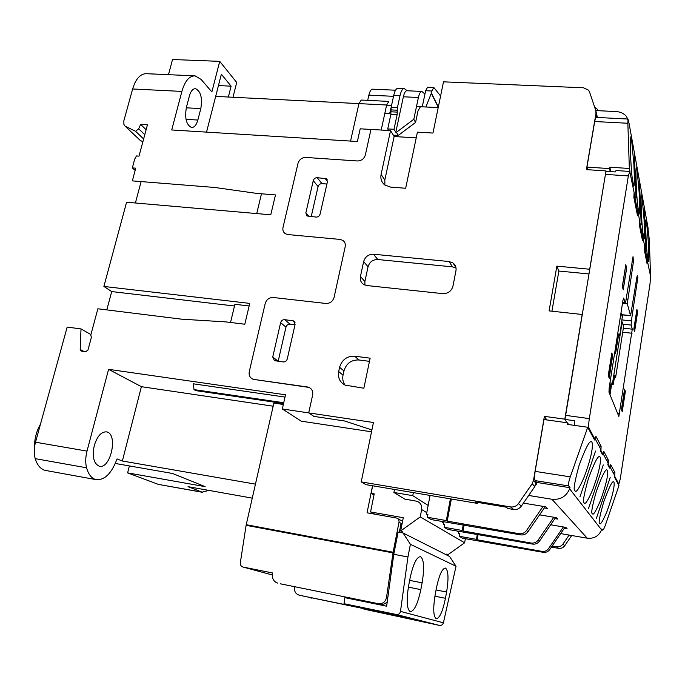 <?xml version="1.0" encoding="UTF-8"?>
<svg xmlns="http://www.w3.org/2000/svg" width="685" height="685" viewBox="0 0 685 685"><rect width="100%" height="100%" fill="white"/><g stroke="black" fill="none" stroke-linecap="round" stroke-linejoin="round"><path stroke-width="1.03" d="M285.011 397.077L193.367 383.814L194.018 389.594L195.816 390.63L283.564 403.508M273.169 406.196L141.393 386.683L108.581 369.326L285.525 394.8L282.331 408.971L308.712 412.892L312.634 395.022L308.712 412.892L373.436 422.508L361.226 481.906L510.573 506.926C513.844 507.328 516.481 506.206 518.485 503.552L532.168 483.713L533.469 480.51L544.395 416.334L564.817 419.177L582.19 314.483L549.105 310.896L556.854 266.123L589.699 269.239L606.011 170.925L586.403 169.623L595.984 113.35L595.779 110.482L589.511 91.901L588.578 90.189L583.526 87.791L443.503 81.832L432.971 133.053L417.413 132.145L405.674 188.255L390.638 187.125L384.747 184.95C381.528 182.296 380.312 178.794 381.1 174.452L390.536 130.587L360.199 128.814L357.382 141.504L171.721 129.962L181.885 91.413L132.633 88.981L123.839 120.868L123.899 124.405L125.038 126.091L135.596 131.315L138.678 128.806L140.631 124.413L147.438 124.833L139.004 156.129L136.435 155.949L134.671 159.245L132.333 167.911L135.758 168.167L132.333 180.883L214.73 187.467L257.029 193.435L275.481 194.925L270.763 214.799L126.588 202.221L103.889 286.441L111.706 291.57L106.8 309.885M283.35 404.467L273.88 403.071L246.232 524.701L393.121 552.23L399.004 522.244C399.244 520.189 398.456 518.793 396.632 518.048L367.057 512.8L372.546 485.768M371.527 431.807L301.237 421.155L282.331 408.971M389.696 113.564L390.801 108.478M395.065 136.589L395.356 135.262L395.065 136.589M388.832 101.414L386.631 105.01L215.681 96.388L206.536 132.119M378.368 603.682L280.422 583.817L378.522 603.716C382.778 603.982 385.441 601.909 386.528 597.483L393.01 552.889L246.112 525.318L246.232 524.701M349.162 605.463L299.379 595.239C295.637 594.032 294.028 591.292 294.55 587.036L294.618 586.72M277.862 583.166C273.966 581.873 272.142 578.971 272.39 574.458L272.621 572.985L242.987 567.026C241.077 566.401 240.195 564.971 240.324 562.736L246.112 525.318M103.889 286.441L249.742 303.395L244.802 324.228L226.016 321.916L181.662 319.176L97.869 308.781L90.797 335.025L91.362 337.431L87.971 350.026L85.685 351.748L81.181 351.08L80.196 349.461L81.01 328.911L67.164 327.096L35.517 442.21L87.012 451.107L108.581 369.326M141.127 181.585L135.399 202.991M87.012 451.107C85.462 457.229 85.317 462.795 86.567 467.804L35.209 458.642C37.273 465.252 40.629 469.174 45.253 470.389L46.306 470.586M35.209 458.642C33.839 453.701 33.942 448.221 35.517 442.21M132.633 88.981C135.793 78.689 140.408 73.603 146.479 73.706L194.377 75.821M168.476 74.674L172.534 59.518L219.722 61.359L236.71 82.457L232.977 97.261M159.245 484.552L202.066 492.147L188.032 486.667L252.268 498.132M129.379 465.92L127.615 472.873L157.91 484.218M90.925 334.554L81.01 328.911M144.783 134.662L138.678 128.806M146.119 129.739L140.631 124.413M143.627 138.961L135.596 131.315M142.882 141.735L140.254 140.425L125.038 126.091M202.066 492.147L208.916 490.392M228.362 97.03L231.11 86.164L221.349 74.245L215.681 96.388M181.885 91.413C184.95 80.95 189.351 75.761 195.071 75.847L201.125 79.434L211.862 91.936L219.722 61.359M186.354 107.596C184.633 118.334 186.363 124.961 191.543 127.487C194.326 127.53 196.424 125.047 197.854 120.046L200.808 108.607C202.529 97.904 200.773 91.259 195.55 88.682C192.87 88.639 190.815 91.062 189.402 95.951L186.354 107.596M313.893 416.386L308.712 412.892L313.893 416.386L344.555 420.975L313.893 416.386M365.345 154.981L370.953 129.439L365.345 154.981C364.095 158.851 361.432 160.847 357.373 160.966L305.818 157.447C301.897 157.567 299.294 159.528 298.018 163.33L283.008 227.454C282.485 230.203 283.29 232.309 285.414 233.756L287.888 234.561L340.034 239.416L342.774 240.349C344.88 241.848 345.685 243.971 345.206 246.703L334.075 297.384L345.206 246.703C345.685 243.971 344.88 241.848 342.774 240.349L340.034 239.416L287.888 234.561L285.414 233.756C283.29 232.309 282.485 230.203 283.008 227.454L298.018 163.33C299.294 159.528 301.897 157.567 305.818 157.447L357.373 160.966C361.432 160.847 364.095 158.851 365.345 154.981M371.912 429.932L344.555 420.975L371.912 429.932M94.282 445.533C92.073 456.715 93.717 463.599 99.222 466.177C110.713 469.61 118.377 433.742 106.62 431.892C101.371 431.55 97.261 436.088 94.282 445.533M141.393 386.683L122.367 461.005L117.032 458.916C111.604 473.498 104.582 480.399 95.968 479.611C91.602 478.43 88.468 474.491 86.567 467.804M135.159 170.411L132.333 167.911M307.411 386.965L309.046 387.419C311.992 388.952 313.191 391.486 312.634 395.022C313.191 391.486 311.992 388.952 309.046 387.419L254.178 379.481L307.411 386.965M249.272 371.638C248.672 375.14 249.819 377.623 252.722 379.088L254.178 379.481L252.722 379.088C249.819 377.623 248.672 375.14 249.272 371.638L265.223 303.472L249.272 371.638M273.246 297.495C269.239 297.453 266.559 299.448 265.223 303.472C266.559 299.448 269.239 297.453 273.246 297.495L325.872 303.464L273.246 297.495M334.075 297.384C332.756 301.486 330.024 303.515 325.872 303.464C330.024 303.515 332.756 301.486 334.075 297.384M393.121 552.23L393.01 552.889M127.615 472.873L205.149 486.641L172.517 473.472L115.294 463.454M122.367 461.005L255.454 484.149M34.481 447.51C34.421 438.999 36.425 431.19 40.501 424.092M231.11 86.164L218.455 85.574M410.375 618.512L363.94 609.085M405.1 617.502L406.839 617.622M309.791 597.551L311.375 598.133M400.734 616.166L349.153 605.523M299.379 595.239L399.244 616.038M350.651 598.159L350.514 598.818M387.248 601.704C385.424 603.793 383.198 604.649 380.577 604.273L380.423 604.238M363.932 609.153L408.654 618.401M352.467 598.527L352.33 599.187M234.493 306.015L111.706 291.57M249.134 305.972L234.904 304.303L230.537 322.472M261.473 193.795L256.721 213.574M381.194 130.039L386.631 105.01M388.72 101.406L361.235 100.053L358.94 103.615L350.566 141.084M283.736 402.746L194.018 389.594M632.281 329.168L631.159 325.067L631.373 320.923L637.838 277.673L637.315 275.558L636.939 276.877L630.577 315.759L627.297 303.772L633.437 261.627L633.017 256.652L625.902 300.689L625.182 303.078L623.684 298.018L622.948 300.432L609.171 387.804L608.974 392.197L618.855 416.446L632.281 329.168L623.341 328.175M644.362 245.367L647.702 261.747L647.051 263.597L644.157 249.023L644.388 244.828L643.224 238.885L642.513 240.76L639.293 224.594L639.533 220.116L638.232 213.514L637.461 215.407L633.873 197.366L634.113 192.579L629.772 171.447L628.351 175.925L589.314 418.629C588.612 423.441 588.501 426.601 588.989 428.108L594.905 439.213L595.907 436.302L601.113 446.243L600.933 450.533L602.834 454.087L603.759 451.287L608.391 460.149L608.212 464.173L609.907 467.358L610.755 464.661L614.916 472.616L614.736 476.409L618.846 484.055L620.276 478.875L650.048 283.633L650.51 275.935L647.53 261.73M628.351 175.925L605.437 174.384L606.114 171.344L615.224 171.952L616.046 170.539L629.712 171.438M639.499 220.681L643.01 238.868M638.232 213.514L637.067 213.429L638 213.489L634.087 193.161M564.817 419.177L566.974 422.756L564.962 419.417L574.467 420.736L574.484 425.385M605.437 174.384L564.962 419.417M622.237 411.702L625.362 391.46L624.566 389.2L621.423 409.587L622.237 411.702M634.567 331.745L637.581 312.18L636.896 309.389L633.848 329.091L634.567 331.745M622.348 286.467L623.239 289.772L626.655 268.169L625.79 264.718L622.348 286.467M612.81 355.789L611.825 352.981L608.246 375.577L609.265 378.214L612.441 355.746M594.905 439.213L594.075 439.094M601.113 446.243L598.981 445.926M602.834 454.087L602.046 453.975M608.391 460.149L606.379 459.849M609.907 467.358L609.162 467.247M614.916 472.616L612.998 472.316M609.736 384.208L610.712 384.328L609.333 393.079M610.001 394.723L611.371 386.015L610.712 384.328M622.733 314.92L622.348 317.386M597.937 110.679L597.055 108.949L594.64 107.125M536.338 482.009L534.822 486.555L521.328 506.138C519.35 508.758 516.747 509.863 513.519 509.469L507.868 508.518L506.301 507.191L475.51 502.019L477.274 503.372L365.91 484.646L361.226 481.906M477.676 502.388L477.274 503.372M546.793 419.922L544.395 416.334M565.022 527.236L549.738 549.55C548.077 551.767 545.868 552.692 543.128 552.315L541.904 551.374C544.669 551.75 546.887 550.817 548.565 548.591L563.387 526.953M459.635 534.146L458.462 533.435L459.721 533.658L459.25 536.269L462.426 538.162L543.128 552.315M571.718 535.507L564.731 545.714C563.164 547.812 561.075 548.676 558.472 548.334L556.622 546.724L552.204 545.945M556.622 546.724C559.251 547.075 561.357 546.193 562.942 544.087L569.115 535.053M450.387 498.851L446.337 520.566L447.219 521.114L451.338 499.014M447.219 521.114L519.059 533.692C522.124 534.094 524.599 533.041 526.482 530.558L543.111 506.369M545.166 506.712L527.947 531.757C526.089 534.231 523.631 535.268 520.583 534.865L519.059 533.692M427.791 514.889L426.49 514.11L427.894 514.349L427.337 517.244L431.293 519.607L520.583 534.865M463.24 524.821L462.212 530.473L462.991 530.961L464.087 524.967M462.991 530.961L531.123 543.034C534.035 543.419 536.372 542.434 538.145 540.08L553.814 517.244M555.646 517.552L539.455 541.15C537.691 543.488 535.37 544.464 532.485 544.078L531.123 543.034M444.582 525.044L443.349 524.299L444.685 524.539L444.171 527.279L447.707 529.385L532.485 544.078M477.325 534.3L476.417 539.343L477.128 539.78L478.087 534.428M477.128 539.78L541.904 551.374M621.004 312.754L622.28 316.89L620.019 334.16L619.591 335.59L618.957 333.758L618.521 335.188L615.995 351.225L615.207 353.888L614.736 352.51M614.531 353.802L615.207 353.888M619.249 323.885L621.081 312.762M610.763 384.465L613.118 384.764L612.536 383.24L622.177 321.907L623.581 326.659L615.618 377.461L614.865 375.397L613.118 384.764M609.941 382.906L612.536 383.24M614.556 377.332L615.618 377.461M438.203 107.614L416.497 106.517M465.363 538.693L464.618 542.803L447.767 554.841L446.312 554.105L445.729 554.525M401.581 532.716L402.643 531.954L400.682 530.961L420.239 516.892L421.652 509.537C422.114 505.556 420.59 502.807 417.071 501.274L404.749 499.082L393.901 492.455L394.492 489.458M372.657 485.785L371.124 493.346L374.216 493.876L370.559 511.952L403.277 517.714L400.682 530.961M558.472 548.334L551.425 547.084M458.462 533.435L458.839 531.363M459.25 536.269L476.417 539.343M443.349 524.299L443.82 521.799M444.171 527.279L462.212 530.473M426.49 514.11L430.06 495.435M427.337 517.244L446.337 520.566M413.346 492.626L412.755 495.649L393.901 492.455M428.151 505.436L412.755 495.649M373.993 494.981L371.124 493.346M416.215 137.856L394.132 136.538L390.536 130.587M360.438 276.483C359.848 279.959 360.935 282.631 363.701 284.498L366.843 285.542L442.733 293.634C448.033 293.677 451.449 291.168 452.965 286.107L455.962 270.712C456.467 267.501 455.482 264.932 453.016 262.997L449.043 261.524L373.513 254.229C368.479 254.238 365.191 256.678 363.649 261.55L360.438 276.483L364.891 281.535L364.925 285.097M272.741 356.988L274.402 360.652L283.17 361.945C285.225 362.005 286.595 360.995 287.272 358.914L295.089 324.425L293.574 320.914L284.677 319.664C282.648 319.63 281.295 320.631 280.627 322.678L272.741 356.988L278.178 361.278M316.102 217.094C318.114 217.068 319.441 216.066 320.092 214.105L327.439 181.688L326.402 178.751L317.206 177.663C315.22 177.706 313.91 178.699 313.268 180.626L305.852 212.889L307 215.972L316.102 217.094M354.71 356.191C347.03 355.986 341.995 359.685 339.597 367.297L338.681 371.553C337.714 377.76 339.846 382.281 345.077 385.116L363.855 388.215L370.14 358.178L354.71 356.191L358.88 359.976C351.285 359.762 346.302 363.427 343.938 370.962L343.031 375.166C342.303 378.882 342.979 382.196 345.06 385.107M326.908 184.017L321.984 183.64C320.015 183.683 318.713 184.659 318.08 186.568L311.204 216.665M295.012 324.767L289.986 324.151C287.974 324.116 286.638 325.11 285.97 327.13L278.221 361.063M551.802 546.544L553.018 546.758L552.153 546.031M464.618 542.803L420.239 516.892M374.866 514.178L370.559 511.952M394.132 136.538L384.824 180.001L384.901 185.061M369.472 361.346L358.88 359.976M588.92 273.94L558.866 271.046L556.854 266.123M558.866 271.046L551.939 311.204M456.047 268.058L452.502 266.859L377.803 259.521C372.82 259.529 369.566 261.935 368.05 266.756L364.891 281.535M402.163 523.391L400.871 524.325L399.312 532.305M636.767 310.194L633.993 328.663L634.61 330.949L637.444 312.591L636.844 310.202M624.446 389.988L621.578 409.099L622.28 410.914L625.208 391.931L624.523 389.996M608.905 377.272L612.63 356.286L611.782 353.888L608.434 375.055L609.308 377.324M625.645 265.626L622.519 286.022L623.281 288.856L626.484 268.597L625.747 265.643M415.572 122.452L398.259 135.433L396.409 132.325L413.817 119.258L415.572 122.452L417.987 110.961L420.059 107.34M395.519 90.223L372.631 89.178C371.073 89.187 369.823 91.174 368.864 95.138L367.699 100.37M433.708 87.492L427.611 87.226L425.633 90.72L424.931 94.068L421.874 91.43C420.479 91.447 419.314 93.468 418.398 97.501L413.817 119.258M391.52 105.593L386.605 105.13M384.799 113.462L389.063 113.684L390.561 112.554L390.989 110.568M393.284 135.133L398.259 135.433M404.039 88.528L398.011 88.262C396.272 88.271 394.843 90.651 393.729 95.386L391.144 107.322L390.861 114.369L387.719 128.926L394.003 129.285L395.784 132.282L396.409 132.325M387.719 128.926L388.66 130.475M395.784 132.282L403.379 96.782C404.313 92.775 405.494 90.762 406.941 90.754L421.712 91.422M424.931 94.068L422.268 106.809M440.592 96.003L433.802 87.5L431.841 91.002L431.422 93.04L438.34 106.937M425.899 106.988L431.422 93.04M407.292 90.762L404.236 88.545C402.515 88.553 401.102 90.934 399.989 95.686L397.42 107.639L397.129 114.703L394.003 129.285M365.122 609.333L416.052 619.942L402.592 616.551L346.482 604.804L356.928 606.884L344.007 603.699L396.529 614.531C398.653 614.642 399.971 613.606 400.485 611.397L407.943 556.973L410.392 544.301L403.063 532.981L398.131 532.091L393.772 554.311L386.631 606.199L344.855 597.663L344.007 603.699M410.392 544.301L456.03 566.264L443.409 622.802C442.784 624.677 441.517 625.559 439.616 625.448L365.114 609.385M456.03 566.264L449.54 556.443L403.063 532.981M422.114 582.824C424.52 568.071 423.989 559.345 420.522 556.648C416.668 556.828 413.183 564.046 410.05 578.286L408.697 585.332C406.256 600.248 406.762 609.025 410.204 611.654C414.211 611.303 417.756 603.956 420.83 589.614L422.114 582.824L409.647 580.392M435.18 594.674C432.98 608.391 433.322 616.423 436.225 618.76C439.633 618.349 442.698 611.525 445.447 598.288L446.594 592.02C448.769 578.448 448.401 570.459 445.481 568.062C442.202 568.319 439.171 575.032 436.388 588.184L435.18 594.674M407.943 556.973L393.772 554.311M346.576 604.333L346.482 604.804M358.529 600.454L358.418 599.743M568.584 424.563L567.557 422.833L543.967 419.528L535.139 471.374L570.28 476.854C568.721 481.581 568.173 484.603 568.636 485.922L570.014 487.711L569.62 488.833C566.247 496.531 560.347 500.007 551.939 499.262L528.683 495.46M560.664 533.598L587.225 538.187C594.075 538.864 598.844 536.081 601.533 529.847L601.841 528.94L602.791 530.139C603.391 529.95 604.29 528.186 605.48 524.847L618.975 485.554L614.368 476.957L614.676 475.476L610.027 466.982M544.344 507.91L547.358 508.416L545.808 506.814L523.417 503.107M554.918 518.613L557.761 519.093L556.374 517.672L539.574 514.846M564.371 528.186L567.069 528.649L565.827 527.373L550.68 524.787M596.318 518.562L610.207 477.411L596.318 518.562M579.921 496.942L595.548 451.03L579.921 496.942M588.578 508.356L603.288 464.952L588.578 508.356M570.28 476.854L587.73 427.252L594.554 439.993L595.231 438.862L600.856 449.454L600.531 451.132L602.509 454.823L603.134 453.735L608.143 463.18L607.826 464.755L609.599 468.052L610.181 467.007M599.683 523.409L599.932 523.605C600.719 524.667 603.065 520.591 606.987 511.37C611.2 499.759 613.563 491.188 614.085 485.656C614.274 483.139 614.102 481.872 613.563 481.863C612.322 480.682 609.051 487.352 603.733 501.882C599.683 516.045 598.33 523.22 599.683 523.409M592.337 513.741L592.628 513.973C593.518 515.094 596.044 510.822 600.214 501.146C604.649 488.979 607.115 479.962 607.621 474.088C607.792 471.357 607.578 469.987 606.978 469.97C605.574 468.711 602.064 475.733 596.447 491.025C592.234 505.907 590.855 513.485 592.337 513.741M574.921 490.845L575.349 491.162C576.522 492.446 579.484 487.72 584.236 476.983C589.203 463.522 591.9 453.444 592.337 446.748C592.482 443.495 592.157 441.842 591.369 441.791C589.528 440.387 585.444 448.23 579.125 465.303C574.535 481.863 573.139 490.374 574.921 490.845M584.134 502.953L584.485 503.227C585.504 504.425 588.235 499.939 592.679 489.758C597.363 476.974 599.94 467.461 600.411 461.202C600.574 458.231 600.317 456.732 599.632 456.698C598.022 455.371 594.246 462.777 588.304 478.909C583.903 494.587 582.515 502.602 584.134 502.953M567.557 422.833L567.3 424.375L587.73 427.252M568.636 485.922L535.062 480.605L536.715 482.42L536.321 484.74L535.781 484.655M535.062 480.605C534.386 479.286 534.403 476.212 535.139 471.374M570.014 487.711L536.715 482.42M650.553 276.226L649.346 240.092L647.642 225.639M595.804 110.568L616.226 111.569C620.678 111.869 624.163 113.59 626.681 116.733L629.035 123.326L628.008 119.027L627.854 123.257L629.352 168.476L630.012 171.789M634.353 155.144L635.971 197.802L634.353 155.144M644.302 209.584L645.844 248.415L644.302 209.584M639.585 183.794L641.169 224.449L639.585 183.794M638.214 213.514L638.06 212.718L638 213.489M631.587 139.766L630.859 137.351C629.532 132.958 630.611 166.147 632.204 177.792L633.753 186.157C634.49 186.44 634.541 179.205 633.899 164.434L631.587 139.766M637.11 170L636.493 167.962C635.295 163.664 636.322 195.567 637.795 206.502L639.156 214.003C639.824 214.311 639.85 207.409 639.242 193.316L637.11 170M646.537 221.623L646.092 220.133C645.09 216.032 646.049 245.641 647.316 255.385L648.387 261.533C648.935 261.875 648.935 255.582 648.387 242.644L646.537 221.623M642.068 197.134L641.545 195.396C640.449 191.192 641.443 221.914 642.804 232.215L644.003 238.988C644.611 239.313 644.619 232.729 644.046 219.243L642.068 197.134M629.352 168.476L609.787 167.208L609.556 168.587L586.942 167.106L594.7 121.528C595.188 118.805 595.693 117.435 596.207 117.409L627.982 119.027M587.653 169.709L586.942 167.106M609.556 168.587L610.266 171.618M609.787 167.208L610.823 171.652M647.522 261.79L646.683 261.713M643.01 238.902L642.128 238.825M84.032 351.516L80.196 349.461M401.744 523.7L399.004 522.244M386.528 597.483L387.778 597.851M272.33 574.972L242.987 567.026M186.012 119.353L197.854 120.046M186.294 107.81L200.808 108.607M622.836 324.159L631.159 325.067M621.629 314.655L630.483 315.597M622.502 303.275L627.297 303.772M618.76 483.97L618.076 483.867M589.314 418.629L565.459 415.333M588.989 428.108L588.124 427.988M619.591 413.886L617.673 413.629M632.058 333.252L622.708 332.208M622.596 302.65L625.08 302.907M626.133 299.251L627.52 299.396M632.469 258.861L633.574 258.964M632.058 261.499L633.437 261.627M622.228 319.929L631.373 320.923M636.827 277.579L637.838 277.673M636.442 280.079L637.692 280.199M618.495 335.385L619.531 335.504M513.519 509.469L510.573 506.926M533.469 480.51L536.107 483.396M596.952 117.443L595.984 113.35M596.019 111.535L597.414 117.469M562.942 544.087L564.731 545.714M534.822 486.555L532.168 483.713M518.485 503.552L521.328 506.138M548.565 548.591L549.738 549.55M538.145 540.08L539.455 541.15M526.482 530.558L527.947 531.757M458.702 532.134L456.852 531.012M443.606 522.929L440.926 521.294M426.772 512.663L421.652 509.537M384.824 180.001L381.1 174.452M343.938 370.962L339.597 367.297M343.031 375.166L338.681 371.553M285.97 327.13L280.627 322.678M289.986 324.151L284.677 319.664M295.064 322.755L292.563 320.614M309.003 216.477L305.852 212.889M318.08 186.568L313.268 180.626M321.984 183.64L317.206 177.663M327.481 181.474L324.938 178.237M368.05 266.756L363.649 261.55M377.803 259.521L373.513 254.229M452.502 266.859L449.043 261.524M368.864 95.138L393.524 96.32M403.379 96.782L418.398 97.501M431.841 91.002L425.633 90.72M390.861 114.369L397.129 114.703M391.058 111.792L397.326 112.117M390.955 109.9L397.223 110.225M391.144 107.322L397.42 107.639M393.729 95.386L399.989 95.686M391.383 106.243L390.861 105.344M438.272 107.271L431.327 93.348M439.505 625.422L396.409 614.505M443.409 622.802L400.485 611.397M434.906 596.198L445.447 598.288M436.054 589.956L446.594 592.02M408.363 587.156L420.83 589.614M601.533 529.847L569.62 488.833M587.225 538.187L551.939 499.262M601.516 529.882L602.723 530.079M629.035 123.326L648.156 228.439M627.854 123.257L594.7 121.528M402.583 521.259L397.779 518.673M95.968 479.611L45.253 470.389M158.646 484.441L202.751 492.361M106.064 431.798L106.62 431.892M380.577 604.273L378.522 603.716M399.458 616.08L395.699 615.13M408.868 618.435L405.315 617.545M618.846 484.055L618.118 483.944M622.571 302.813L625.182 303.078M621.672 314.8L630.577 315.759M618.478 335.462L619.591 335.59M294.61 321.804L293.574 320.914M327.319 179.924L326.402 178.751M455.97 267.587L453.016 262.997M439.616 625.448L396.529 614.531M601.507 529.916L602.791 530.139"/></g></svg>
